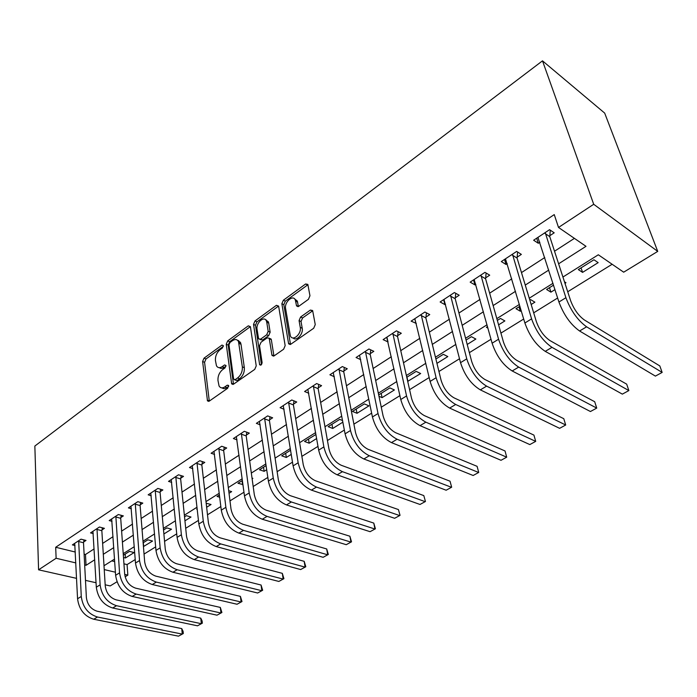 <?xml version="1.0" encoding="UTF-8"?>
<svg xmlns="http://www.w3.org/2000/svg" width="697" height="697" viewBox="0 0 697 697"><rect width="100%" height="100%" fill="white"/><g stroke="black" fill="none" stroke-linecap="round" stroke-linejoin="round"><path stroke-width="1.05" d="M223.362 345.677L221.968 345.076L204.021 358.18L202.609 361.499L207.488 400.888L209.231 401.141L227.666 388.281L228.546 385.397L227.257 385.188L224.852 386.879C222.343 388.456 220.418 388.159 219.067 385.999L217.969 380.501C217.769 376.066 219.311 372.442 222.604 369.645L224.983 367.946L226.002 365.559L224.582 364.923L222.212 366.622C219.712 368.225 217.795 367.964 216.471 365.812L215.425 360.497C215.234 356.141 216.758 352.56 220.008 349.746L222.36 348.038L223.362 345.677L221.968 345.076M308.423 299.335L309.956 295.746L307.839 284.393L305.617 283.975L283.357 300.233L281.858 303.744L288.628 343.813L290.771 344.24L313.694 328.252L315.253 324.61L312.631 310.531L310.374 310.06L300.599 317.013L299.065 320.594L300.25 327.346C301.723 334.046 292.531 341.861 290.353 335.815L285.587 308.492C284.184 301.958 293.289 294.108 295.371 300.119L296.539 305.905L298.717 306.314L308.423 299.335M56.117 558.262L55.69 547.267L554.246 214.598L558.515 227.457L593.705 204.282L542.493 60.839L34.85 446.054L38.579 569.815L56.117 558.262L75.834 562.906M250.406 326.666L248.315 325.83L227.684 340.903L226.246 344.274L231.665 383.881L233.53 384.186L254.727 369.393L256.226 365.89L250.406 326.666M254.997 320.951L276.421 305.303L278.617 306.105L285.16 345.651L283.635 349.223L274.121 355.862L272.057 355.47L271.9 354.93L269.208 338.228L267.169 337.862L261.035 342.236L259.545 345.721L262.098 362.527C261.741 364.827 260.931 365.559 259.65 364.731L253.525 324.393L254.997 320.951L256.949 321.84L278.373 306.227L276.421 305.303M55.69 547.267L75.311 552.033M84.11 554.167L85.478 554.498L94.121 548.905M102.633 543.407L113.045 536.673M121.618 531.123L132.508 524.083M141.16 518.49L152.556 511.119M161.277 505.482L173.204 497.771M182.004 492.091L194.489 484.014M203.35 478.281L216.427 469.83M225.358 464.054L239.054 455.202M248.062 449.373L262.403 440.103M271.481 434.231L286.511 424.517M295.667 418.601L311.42 408.407M320.637 402.448L337.156 391.766M346.453 385.763L363.782 374.559M373.139 368.504L391.322 356.751M400.758 350.652L419.838 338.306M429.343 332.164L449.382 319.209M458.957 313.023L480.006 299.405M489.651 293.176L511.772 278.87M521.478 272.588L544.749 257.541M554.524 251.225L574.415 238.365M83.649 541.987L86.019 540.436L81.026 539.173L72.375 544.888L74.997 545.533M101.989 529.938L104.419 528.343L99.418 527.019L90.523 532.9L93.25 533.597M120.842 517.549L123.352 515.902L118.342 514.525L109.194 520.572L112.017 521.33M140.254 504.802L142.824 503.112L137.814 501.666L128.396 507.878L131.332 508.714M160.223 491.673L162.871 489.939L157.862 488.423L148.165 494.826L151.223 495.733M180.784 478.168L183.52 476.373L178.51 474.788L168.526 481.383L171.706 482.368M201.973 464.246L204.787 462.399L199.778 460.734L189.488 467.53L192.808 468.611M223.807 449.896L226.708 447.988L221.707 446.246L211.104 453.259L214.571 454.435M246.329 435.102L249.317 433.133L244.325 431.312L233.382 438.535L237.006 439.833M269.556 419.838L272.64 417.808L267.665 415.9L256.365 423.358L260.173 424.787M293.533 404.086L296.713 401.995L291.755 399.982L280.089 407.684L284.08 409.261M318.294 387.82L321.578 385.659L316.63 383.55L304.589 391.505L308.788 393.247M343.874 371.013L347.272 368.774L342.349 366.561L329.899 374.786L334.325 376.728M370.316 353.64L373.827 351.323L368.931 349.005L356.062 357.509L360.741 359.669M397.665 335.666L401.306 333.271L396.436 330.84L383.115 339.631L388.063 341.974M425.972 317.065L429.744 314.591L424.909 312.029L411.117 321.134L416.292 323.425M455.289 297.802L459.192 295.24L454.4 292.548L440.121 301.984L444.93 304.615L445.531 304.214M485.67 277.842L489.712 275.184L484.973 272.361L470.161 282.137L474.927 284.899L475.833 284.306M517.165 257.149L521.356 254.396L516.677 251.417L501.309 261.567L506.022 264.468L507.259 263.658M549.846 235.682L554.202 232.815L549.576 229.688L533.632 240.221L538.284 243.27L539.87 242.234M123.944 563.829L127.081 564.587L135.227 559.543M144.044 554.08L155.666 546.884M164.562 541.377L176.733 533.841M185.707 528.291L198.453 520.398M207.497 514.795L220.853 506.527M229.984 500.873L243.976 492.213M253.185 486.506L267.848 477.428M277.136 471.677L292.513 462.155M301.879 456.361L318.006 446.368M327.451 440.521L344.37 430.049M353.902 424.151L371.658 413.155M381.259 407.205L399.912 395.661M409.592 389.667L429.186 377.539M438.944 371.492L459.532 358.746M469.369 352.656L491.01 339.256M500.925 333.114L523.7 319.017M533.693 312.831L557.652 297.994M567.715 291.764L612.132 264.259M111.738 560.867L114.7 561.582M123.491 557.513L125.443 557.992L134.12 552.564L129.459 551.388L123.334 555.23M143.434 546.561L152.573 541.046L147.895 539.809L143.129 542.806M163.882 533.972L171.523 529.197L166.853 527.908L163.525 529.999M184.94 520.816L191.004 517.026L186.334 515.675L184.531 516.817M206.643 507.259L211.043 504.506L206.181 503.217M197.242 509.341L196.685 509.176L197.19 508.862M229.025 493.276L231.657 491.629L228.703 490.697M219.738 497.249L217.028 496.412L219.45 494.887M242.417 480.468L237.956 483.274L242.957 484.572M252.122 478.839L252.872 478.377L252.018 478.09M266.123 465.587L259.502 469.743L264.146 471.329L266.724 469.717M290.605 450.21L281.693 455.812L286.328 457.467L291.276 454.383M315.941 434.466L304.554 441.454L309.18 443.196L316.647 438.526M342.584 420.552L339.709 419.394L328.13 426.66L332.739 428.472L342.88 422.138M357.03 413.295L368.957 405.846L364.383 403.894L352.438 411.396L357.03 413.295L356.193 409.043M378.968 396.271L382.087 397.638L394.406 389.945L389.858 387.907L378.68 394.92M407.71 381.364L420.674 373.531L416.161 371.388L406.787 377.277M436.958 363.355L447.814 356.576L443.336 354.329L435.895 358.999M467.217 344.457L475.859 339.047L471.425 336.695L466.058 340.058M498.59 324.846L504.872 320.925L500.481 318.451L497.344 320.42M487.944 328.121L486.41 327.285L487.517 326.588M519.91 306.253L515.98 308.719L520.354 311.254L521.234 310.705M531.158 304.502L534.887 302.167L530.548 299.579L529.807 300.041M553.549 285.134L546.596 289.499L550.918 292.156L554.986 289.612M564.988 283.365L565.973 282.755L564.474 281.806M582.57 272.379L598.165 262.638L593.949 259.772L578.318 269.582L582.57 272.379L581.045 267.866M562.923 277.04L598.322 254.78L623.684 272.187L657.724 251.39L604.682 113.106L542.493 60.839M127.081 564.587L127.839 575.138L125.129 576.802M117.026 581.751L110.196 585.924L105.177 584.792M657.724 251.39L593.705 204.282M558.619 263.797L586.003 246.329L558.515 227.457M84.677 564.979L86.045 565.311L94.74 559.761M103.304 554.298L113.768 547.615M122.402 542.109L133.354 535.122M142.057 529.572L153.523 522.253M162.305 516.66L174.302 509.002M183.154 503.356L195.718 495.332M204.639 489.642L217.804 481.244M226.795 475.502L240.587 466.711M249.657 460.926L264.093 451.708M273.241 445.88L288.375 436.217M297.593 430.337L313.467 420.213M322.755 414.279L339.404 403.668M348.761 397.691L366.23 386.547M375.666 380.527L393.988 368.835M403.502 362.762L422.739 350.495M432.323 344.379L452.536 331.484M462.189 325.325L483.422 311.777M493.145 305.574L515.475 291.329M525.268 285.073L548.757 270.087M38.579 569.815L76.574 578.362M85.478 580.366L96.055 582.744M104.245 569.588L115.414 572.22M124.702 574.398L127.839 575.138M552.974 283.304L529.258 298.22M519.37 304.441L496.839 318.616M487.02 324.793L465.587 338.272M455.847 344.405L435.459 357.23M425.797 363.311L406.386 375.517M396.793 381.547L378.314 393.178M368.8 399.163L351.201 410.237M341.757 416.17L324.985 426.721M315.619 432.619L299.623 442.673M290.335 448.519L275.088 458.112M265.879 463.906L251.329 473.063M242.19 478.804L228.311 487.543M219.25 493.241L205.998 501.57M197.016 507.224L184.365 515.179M175.452 520.79L163.377 528.387M154.542 533.946L142.998 541.203M134.242 546.709L123.221 553.645M114.535 559.107L104.001 565.737M85.478 554.498L86.045 565.311M125.443 557.992L125.164 554.089M143.652 546.614L143.338 542.675M242.608 484.781L242.068 480.686M264.146 471.329L263.553 467.199M286.328 457.467L285.674 453.311M309.18 443.196L308.475 438.997M332.739 428.472L331.964 424.246M382.087 397.638L381.181 393.352M407.954 381.477L406.978 377.155M520.354 311.254L519.03 306.802M550.918 292.156L549.497 287.678M266.28 319.993L266.437 320.951M238.243 341.103L237.982 340.424M388.002 342.018L387.044 337.679M415.97 323.643L414.793 318.712M444.93 304.615L443.658 299.649M474.927 284.899L473.551 279.906M506.022 264.468L504.532 259.441M538.284 243.27L536.673 238.208M219.241 367.667L220.783 368.425L222.631 368.243L224.181 367.432L222.212 366.622M225.994 366.134L224.181 367.432M221.925 387.889L223.467 388.63L225.305 388.456L226.839 387.663L224.852 386.879M228.694 386.373L226.839 387.663M223.345 346.331L205.99 358.99L204.578 362.301L209.292 401.106M248.315 325.83L250.275 326.71L229.644 341.748L228.207 345.111L233.495 384.213M229.984 342.48L228.973 344.849L233.608 379.055L235.055 379.734L237.633 377.931C241.031 375.073 242.6 371.388 242.347 366.866L238.496 341.556C237.137 339.23 235.142 338.925 232.502 340.65L229.984 342.48M234.715 379.909L237.05 380.536L235.055 379.734M237.66 340.389L240.465 342.41L241.014 344.274L244.333 367.694C244.595 372.207 243.018 375.883 239.62 378.732L237.05 380.536M269.704 338.446L271.325 339.622L273.93 355.984M261.436 364.627L255.485 325.272L253.525 324.393M266.751 322.241L266.376 320.916C264.233 315.366 255.808 322.955 257.054 329.263L258.578 338.838L260.573 339.178L266.69 334.795L268.179 331.302L266.751 322.241L268.711 323.138L268.336 321.814L265.731 319.923M260.007 339.465L262.542 340.049L260.573 339.178M268.711 323.138L270.148 332.19L268.659 335.684L262.542 340.049M256.949 321.84L255.485 325.272M294.657 298.952L297.323 301.069L298.394 306.514M293.141 337.958C296.312 341.661 303.517 334.011 302.228 328.261L300.25 327.346M312.709 310.792L302.568 317.945L301.034 321.526L302.228 328.261M307.935 284.724L285.308 301.174L283.81 304.667L290.51 344.405M74.718 543.338L77.559 598.758L81.261 596.475L78.665 540.733M84.032 539.931L83.518 542.736L86.376 597.564C87.369 604.7 90.967 609.248 97.153 611.225L181.743 628.607L183.102 631.351L183.311 633.547L178.51 636.161L93.738 619.241C84.415 616.314 79.022 609.492 77.559 598.758M178.51 636.161L182.265 634.113L97.484 617.019C88.153 614.074 82.751 607.226 81.261 596.475M183.311 633.547L182.265 634.113L181.743 628.607M83.518 542.736L78.526 541.491M92.936 531.306L96.308 587.196L100.124 584.844L96.988 528.631M102.372 527.803L101.849 530.705L105.247 585.994C106.31 593.191 109.943 597.817 116.155 599.864L200.762 618.161L202.113 620.949L202.348 623.17L197.495 625.81L112.687 608.002C103.339 604.97 97.885 598.035 96.308 587.196M197.495 625.81L201.346 623.71L116.538 605.71C107.19 602.652 101.718 595.7 100.124 584.844M202.348 623.17L201.346 623.71L200.762 618.161M101.849 530.705L96.857 529.398M111.668 518.934L115.615 575.295L119.544 572.873L115.841 516.172M121.234 515.318L120.712 518.315L124.676 574.084C125.808 581.35 129.485 586.055 135.706 588.172L220.313 607.418L221.899 612.506L216.994 615.181L132.186 596.432C122.82 593.286 117.296 586.238 115.615 575.295M216.994 615.181L220.958 613.02L136.15 594.079C126.784 590.908 121.243 583.833 119.544 572.873M221.899 612.506L220.958 613.02L220.313 607.418M120.712 518.315L115.711 516.947M130.949 506.196L135.497 563.037L139.539 560.545L135.244 503.365M140.646 502.476L140.114 505.578L144.671 561.817C145.891 569.161 149.611 573.936 155.832 576.14L240.404 596.379L241.998 601.546L237.032 604.247L152.26 584.522C142.876 581.254 137.292 574.093 135.497 563.037M237.032 604.247L241.11 602.025L156.346 582.091C146.962 578.798 141.36 571.618 139.539 560.545M241.998 601.546L241.11 602.025L240.404 596.379M140.114 505.578L135.105 504.14M150.787 493.093L155.971 550.412L160.144 547.842L155.213 490.174M160.624 489.259L160.092 492.465L165.276 549.184C166.574 556.598 170.338 561.451 176.576 563.742L261.061 585.027L262.664 590.272L257.646 593.008L172.943 572.246C163.542 568.857 157.888 561.582 155.971 550.412M257.646 593.008L261.837 590.725L177.151 569.754C167.75 566.33 162.087 559.029 160.144 547.842M262.664 590.272L261.837 590.725L261.061 585.027M160.092 492.465L155.082 490.967M171.227 479.597L177.082 537.404L181.377 534.756L175.783 476.582M181.203 475.633L180.654 478.961L186.508 536.159C187.894 543.651 191.701 548.583 197.948 550.961L282.32 573.352L283.923 578.684L278.844 581.446L194.254 559.604C184.844 556.075 179.12 548.678 177.082 537.404M278.844 581.446L283.156 579.094L198.593 557.025C189.183 553.479 183.45 546.047 181.377 534.756M283.923 578.684L283.156 579.094L282.32 573.352M180.654 478.961L175.653 477.384M192.276 465.692L198.845 523.987L203.28 521.26L196.972 462.59M202.391 461.597L201.842 465.047L208.403 522.733C209.875 530.304 213.735 535.322 219.982 537.788L304.188 561.329L305.8 566.748L300.66 569.554L216.227 546.57C206.817 542.902 201.015 535.374 198.845 523.987M300.66 569.554L305.103 567.131L220.705 543.913C211.287 540.219 205.476 532.665 203.28 521.26M305.8 566.748L305.103 567.131L304.188 561.329M201.842 465.047L196.842 463.4M213.97 451.36L221.289 510.152L225.863 507.329L218.814 448.162M224.234 447.126L223.685 450.715L230.986 508.888C232.554 516.529 236.457 521.635 242.704 524.205L326.701 548.966L328.322 554.472L323.12 557.304L238.888 533.118C229.479 529.311 223.606 521.652 221.289 510.152M323.12 557.304L327.686 554.812L243.514 530.382C234.096 526.54 228.215 518.856 225.863 507.329M328.322 554.472L327.686 554.812L326.701 548.966M223.685 450.715L218.684 448.981M236.344 436.583L244.464 495.872L249.186 492.953L241.336 433.281M239.359 341.931L238.574 340.58M239.637 343.682L238.74 342.131M246.755 432.201L246.207 435.93L254.3 494.591C255.965 502.31 259.92 507.503 266.167 510.178L349.885 536.22L351.515 541.822L346.252 544.688L262.281 519.239C252.872 515.275 246.93 507.486 244.464 495.872M346.252 544.688L350.957 542.118L267.056 516.407C257.637 512.417 251.687 504.593 249.186 492.953M351.515 541.822L350.957 542.118L349.885 536.22M246.207 435.93L241.214 434.118M259.423 421.337L268.389 481.122L273.268 478.107L264.572 417.939M269.992 416.789L269.434 420.674L278.364 479.832C280.142 487.63 284.141 492.918 290.379 495.698L373.784 523.09L375.413 528.788L370.081 531.689L286.441 504.907C277.031 500.786 271.011 492.857 268.389 481.122M370.081 531.689L374.942 529.04L291.363 501.988C281.963 497.832 275.925 489.869 273.268 478.107M375.413 528.788L374.942 529.04L373.784 523.09M269.434 420.674L264.451 418.775M283.243 405.602L293.106 465.884L298.15 462.773L288.567 402.091M293.977 400.88L293.411 404.931L303.23 464.585C305.12 472.461 309.172 477.846 315.401 480.738L398.414 509.559L400.043 515.353L394.65 518.289L311.385 490.104C301.993 485.809 295.903 477.733 293.106 465.884M394.65 518.289L399.66 515.562L316.482 487.09C307.089 482.76 300.982 474.648 298.15 462.773M400.043 515.353L398.414 509.559M293.411 404.931L288.445 402.936M307.847 389.353L318.66 450.131L323.87 446.916L313.336 385.729M318.738 384.448L318.172 388.673L328.932 448.824C330.944 456.779 335.048 462.259 341.269 465.282L423.811 495.602L425.449 501.5L419.995 504.471L337.182 474.805C327.808 470.327 321.631 462.102 318.66 450.131M419.995 504.471L425.161 501.657L342.445 471.677C333.07 467.173 326.884 458.914 323.87 446.916M425.449 501.5L423.811 495.602M318.172 388.673L313.223 386.582M333.262 372.564L345.085 433.839L350.486 430.511L338.942 368.818M344.318 367.45L343.76 371.876L355.522 432.523C357.657 440.556 361.821 446.141 368.016 449.286L450.027 481.2L451.665 487.203L446.141 490.218L363.851 458.974C354.503 454.313 348.247 445.932 345.085 433.839M446.141 490.218L451.473 487.308L369.297 455.751C359.957 451.046 353.684 442.63 350.486 430.511M451.665 487.203L450.027 481.2M343.76 371.876L338.829 369.689M359.539 355.209L372.442 416.972L378.027 413.53L365.411 351.332M370.769 349.877L370.212 354.512L383.036 415.647C385.302 423.767 389.518 429.465 395.687 432.741L477.088 466.328L478.726 472.444L473.132 475.493L391.453 442.604C382.139 437.742 375.805 429.195 372.442 416.972M473.132 475.493L478.639 472.496L397.09 439.258C387.785 434.353 381.433 425.78 378.027 413.53M478.726 472.444L477.088 466.328M370.212 354.512L365.306 352.212M386.722 337.261L400.766 399.512L406.551 395.948L392.794 333.244M398.126 331.676L397.56 336.555L411.518 398.179C413.931 406.377 418.209 412.188 424.351 415.604L505.037 450.976L506.702 457.188L425.867 422.182C416.606 417.067 410.167 408.32 406.551 395.948M501.012 460.29L506.702 457.188L501.012 460.29L420.03 425.649C410.76 420.57 404.338 411.866 400.766 399.512M397.56 336.555L392.69 334.133M414.846 318.677L430.11 381.425L436.104 377.73L421.136 314.521M426.433 312.831L425.876 317.963L441.035 380.083C443.597 388.36 447.936 394.284 454.043 397.856L533.919 435.102L535.705 441.375L455.69 404.487C446.481 399.146 439.955 390.224 436.104 377.73M529.825 444.581L535.705 441.375L529.825 444.581L449.643 408.076C440.426 402.779 433.909 393.901 430.11 381.425M425.876 317.963L421.04 315.427M443.98 299.431L460.534 362.667L466.755 358.833L450.497 295.127M455.742 293.298L455.193 298.717L471.642 361.316C474.369 369.68 478.761 375.727 484.824 379.456L563.786 418.697L565.694 425.013L486.611 386.147C477.471 380.562 470.85 371.457 466.755 358.833M559.613 428.333L565.694 425.013L559.613 428.333L480.338 389.867C471.181 384.335 464.577 375.265 460.534 362.667M455.193 298.717L450.401 296.042M474.16 279.497L492.108 343.203L498.564 339.23L480.921 275.036M486.114 273.041L485.582 278.774L503.391 341.844C506.283 350.295 510.744 356.463 516.756 360.358L594.689 401.716L596.728 408.093L518.69 367.11C509.629 361.273 502.912 351.976 498.564 339.23M590.437 411.526L596.728 408.093L590.437 411.526L512.182 370.97C503.095 365.193 496.403 355.932 492.108 343.203M485.582 278.774L480.834 275.96M505.464 258.822L524.885 322.999L531.584 318.869L512.469 254.196M517.61 252.009L517.078 258.09L536.359 321.631C539.434 330.16 543.948 336.468 549.907 340.537L626.673 384.143L628.86 390.573L551.998 347.35C543.024 341.242 536.22 331.746 531.584 318.869M622.343 394.127L628.86 390.573L622.343 394.127L545.237 351.358C536.237 345.311 529.459 335.858 524.885 322.999M517.078 258.09L512.391 255.137M537.936 237.372L558.933 302.01L565.903 297.715L545.211 232.563M550.273 230.158L549.767 236.632L570.608 300.625C573.875 309.25 578.458 315.689 584.347 319.949L659.806 365.934L662.15 372.416L586.613 326.815C577.735 320.42 570.834 310.723 565.903 297.715M655.398 376.101L662.15 372.416L655.398 376.101L579.582 330.988C570.677 324.654 563.803 314.992 558.933 302.01M549.767 236.632L545.141 233.521M228.668 385.755L227.257 385.188M225.985 365.498L224.582 364.923M209.257 400.897L207.262 400.139M204.578 362.301L202.609 361.499M205.99 358.99L204.021 358.18M233.46 384.003L231.465 383.211M228.207 345.111L226.246 344.274M229.644 341.748L227.684 340.903M239.62 378.732L237.633 377.931M244.333 367.694L242.347 366.866M241.014 344.274L239.045 343.421M273.886 355.784L271.9 354.93M271.325 339.622L269.356 338.742M261.07 364.975L259.528 364.322M268.659 335.684L266.69 334.795M270.148 332.19L268.179 331.302M298.377 306.445L296.425 305.504M297.628 302.141L295.667 301.191M301.034 321.526L299.065 320.594M302.568 317.945L300.599 317.013M312.334 311.01L310.374 310.06M290.475 344.213L288.488 343.325M283.81 304.667L281.858 303.744M285.308 301.174L283.357 300.233M307.56 284.951L305.617 283.975M93.738 619.241L97.484 617.019M112.687 608.002L116.538 605.71M132.186 596.432L136.15 594.079M152.26 584.522L156.346 582.091M172.943 572.246L177.151 569.754M194.254 559.604L198.593 557.025M216.227 546.57L220.705 543.913M238.888 533.118L243.514 530.382M262.281 519.239L267.056 516.407M286.441 504.907L291.363 501.988M311.385 490.104L316.482 487.09M337.182 474.805L342.445 471.677M363.851 458.974L369.297 455.751M391.453 442.604L397.09 439.258M420.03 425.649L425.867 422.182M449.643 408.076L455.69 404.487M480.338 389.867L486.611 386.147M512.182 370.97L518.69 367.11M545.237 351.358L551.998 347.35M579.582 330.988L586.613 326.815M208.778 401.376L207.488 400.888M233.051 384.439L231.665 383.881M240.465 342.41L238.496 341.556M273.599 356.132L272.057 355.47M271.177 339.108L269.208 338.228M260.687 365.167L259.65 364.731M268.336 321.814L266.376 320.916M298.072 306.645L296.539 305.905M297.323 301.069L295.371 300.119M290.222 344.527L288.628 343.813"/></g></svg>
